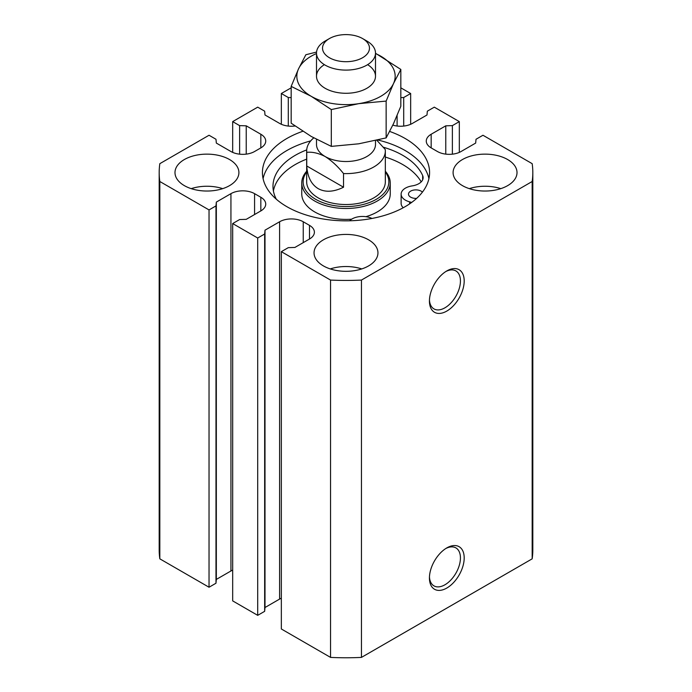 <?xml version="1.0" encoding="UTF-8"?>
<svg xmlns="http://www.w3.org/2000/svg" width="692" height="692" viewBox="0 0 692 692"><rect width="100%" height="100%" fill="white"/><g stroke="black" fill="none" stroke-linecap="round" stroke-linejoin="round"><path stroke-width="1.04" d="M306.668 171.253A44.245 25.543 0 0 0 301.755 182.956L301.755 193.864A44.245 25.543 0 0 0 314.713 211.925A44.245 25.543 0 0 0 351.631 219.2M365.878 216.683A44.245 25.543 0 0 0 390.245 193.864L390.245 182.956A44.245 25.543 0 0 0 385.332 171.253M383.299 147.197A76.008 43.881 0 0 1 422.665 175.578A14.748 8.512 0 0 1 423.123 177.671A14.748 8.512 0 0 1 412.121 185.906A14.748 8.512 0 0 0 401.126 194.141L401.126 203.37A14.748 8.512 0 0 0 403.228 207.756M421.194 181.884A76.008 43.881 0 0 0 385.332 157.049M306.668 159.134A76.008 43.881 0 0 0 273.409 190.966M302.802 131.281A83.576 48.25 0 0 0 262.424 172.585A83.576 48.25 0 0 0 286.903 206.7A83.576 48.25 0 0 0 377.979 217.167A83.576 48.25 0 0 0 429.576 172.585A83.576 48.25 0 0 0 389.683 131.445M428.919 178.605A83.576 48.25 0 0 0 377.823 140.009M310.708 140.891A83.576 48.25 0 0 0 263.081 178.605M295.06 126.005A16.712 9.653 0 0 1 279.603 123.41L265.001 114.984L264.655 111.17L257.701 107.156L232.676 121.61L239.622 125.624L246.231 125.823L260.832 134.248L260.832 147.898L254.57 151.513A16.712 9.653 0 0 1 230.938 151.513L216.337 143.08L215.982 139.265L209.036 135.251L159.826 163.667A186.814 107.857 0 0 0 159.186 172.585A186.814 107.857 0 0 0 159.826 181.503L209.036 209.918L215.982 205.905L216.337 202.09L230.938 193.656A16.712 9.653 0 0 1 254.57 193.656L260.832 197.272L260.832 210.922L246.231 219.347L239.622 219.546L232.676 223.559L257.701 238.013L264.655 234L265.001 230.185L279.603 221.76A16.712 9.653 0 0 1 303.243 221.76L309.497 225.367L309.497 239.017L294.896 247.451L288.296 247.65L281.341 251.663L330.551 280.07A186.814 107.857 0 0 0 361.449 280.07L532.174 181.503A186.814 107.857 0 0 0 532.814 172.585A186.814 107.857 0 0 0 532.174 163.667L482.964 135.251L476.018 139.265L475.663 143.08L461.062 151.513A16.712 9.653 0 0 1 437.43 151.513L431.168 147.898A16.712 9.653 0 0 1 426.272 141.073A16.712 9.653 0 0 1 431.168 134.248L445.769 125.823L452.378 125.624L459.324 121.61L434.299 107.156L427.345 111.17L426.999 114.984L412.397 123.41A16.712 9.653 0 0 1 392.831 125.14M459.324 121.61L459.324 152.387M445.847 271.523A21.919 12.655 -60 0 1 455.89 270.927A21.919 12.655 -60 0 1 459.254 288.495A21.919 12.655 -60 0 1 444.93 307.81A21.919 12.655 -60 0 1 433.97 308.9A21.919 12.655 -60 0 1 429.455 299.904M446.816 311.071A24.583 14.195 -60 0 1 429.429 301.037A24.583 14.195 -60 0 1 446.816 270.927A24.583 14.195 -60 0 1 464.194 280.969A24.583 14.195 -60 0 1 446.816 311.071M445.847 548.496A21.919 12.655 -60 0 1 455.89 547.9A21.919 12.655 -60 0 1 459.254 565.468A21.919 12.655 -60 0 1 444.93 584.783A21.919 12.655 -60 0 1 433.97 585.873A21.919 12.655 -60 0 1 429.455 576.877M446.816 588.044A24.583 14.195 -60 0 1 429.429 578.01A24.583 14.195 -60 0 1 446.816 547.9A24.583 14.195 -60 0 1 464.194 557.942A24.583 14.195 -60 0 1 446.816 588.044M184.349 185.629A31.953 18.45 0 0 0 219.174 189.634A31.953 18.45 0 0 0 238.904 172.585A31.953 18.45 0 0 0 206.951 154.134A31.953 18.45 0 0 0 174.99 172.585A31.953 18.45 0 0 0 184.349 185.629M222.686 188.639A31.953 18.45 0 0 0 191.208 188.639M462.455 185.629A31.953 18.45 0 0 0 497.28 189.634A31.953 18.45 0 0 0 517.01 172.585A31.953 18.45 0 0 0 485.049 154.134A31.953 18.45 0 0 0 453.096 172.585A31.953 18.45 0 0 0 462.455 185.629M500.792 188.639A31.953 18.45 0 0 0 469.314 188.639M323.406 265.91A31.953 18.45 0 0 0 358.231 269.915A31.953 18.45 0 0 0 377.953 252.865A31.953 18.45 0 0 0 346 234.415A31.953 18.45 0 0 0 314.047 252.865A31.953 18.45 0 0 0 323.406 265.91M361.743 268.92A31.953 18.45 0 0 0 330.257 268.92M400.832 97.607L403.704 97.52L410.659 93.506L400.832 87.832M291.168 87.832L281.341 93.506L288.296 97.52L291.168 97.607M260.832 147.898A16.712 9.653 0 0 0 265.728 141.073A16.712 9.653 0 0 0 260.832 134.248M260.832 210.922A16.712 9.653 0 0 0 265.728 204.097A16.712 9.653 0 0 0 260.832 197.272M309.497 239.017A16.712 9.653 0 0 0 314.393 232.192A16.712 9.653 0 0 0 309.497 225.367M281.341 251.663L281.341 628.985L330.551 657.4A186.814 107.857 0 0 0 361.449 657.4L532.174 558.833A186.814 107.857 0 0 0 532.814 549.915L532.814 172.585M281.341 598.208A16.712 9.653 0 0 0 279.603 599.082L265.001 607.515L264.655 611.33L257.701 615.344L232.676 600.89L232.676 223.559M232.676 570.113A16.712 9.653 0 0 0 230.938 570.986L216.337 579.412L215.982 583.226L209.036 587.24L159.826 558.833A186.814 107.857 0 0 1 159.186 549.915L159.186 172.585M452.378 125.624L452.378 154.169M445.769 125.823L445.769 154.126M532.174 181.503L532.174 558.833M361.449 280.07L361.449 657.4M330.551 280.07L330.551 657.4M265.001 230.185L265.001 607.515M264.655 234L264.655 611.33M257.701 238.013L257.701 615.344M216.337 202.09L216.337 579.412M215.982 205.905L215.982 583.226M209.036 209.918L209.036 587.24M159.826 181.503L159.826 558.833M246.231 125.823L246.231 154.126M239.622 125.624L239.622 154.169M232.676 121.61L232.676 152.387M288.296 97.52L288.296 126.065M281.341 93.506L281.341 124.283M410.659 93.506L410.659 124.283M403.704 97.52L403.704 126.065M397.104 115.512L397.104 126.03M301.755 182.956A44.245 25.543 0 0 0 314.713 201.017A44.245 25.543 0 0 0 362.928 206.553A44.245 25.543 0 0 0 390.245 182.956M306.668 171.988A42.852 24.739 0 0 0 315.699 199.313A42.852 24.739 0 0 0 370.09 202.28A42.852 24.739 0 0 0 385.332 171.988M313.77 137.89A39.332 22.706 0 0 0 306.668 150.908L306.668 181.814A39.332 22.706 0 0 0 318.19 197.877A39.332 22.706 0 0 0 361.051 202.799A39.332 22.706 0 0 0 385.332 181.814L385.332 150.908A39.332 22.706 0 0 0 385.254 149.489L376.794 140.251M422.397 192.151A7.378 4.256 0 0 0 414.101 190.006A7.378 4.256 0 0 0 408.496 194.141A7.378 4.256 0 0 0 410.659 197.151A7.378 4.256 0 0 0 416.636 198.379M401.126 194.141A14.748 8.512 0 0 0 409.612 201.848L411.697 202.41M371.967 218.447A14.748 8.512 0 0 0 349.624 220.791M306.712 149.887A76.008 43.881 0 0 0 272.985 186.356A76.008 43.881 0 0 0 276.342 199.244M306.746 165.976C307.49 176.901 311.305 184.461 318.19 188.639C325.257 192.514 333.7 192.039 343.535 187.221L306.746 165.976L306.746 152.326C312.447 151.747 318.579 153.148 325.145 156.53C331.702 160.726 337.834 166.409 343.535 173.571A39.332 22.706 0 0 0 385.332 150.908M316.503 139.369L316.503 144.49A29.497 17.032 0 0 0 325.145 156.53A29.497 17.032 0 0 0 357.288 160.224A29.497 17.032 0 0 0 375.497 144.49L375.497 140.554M343.535 187.221L343.535 173.571M306.668 150.908A39.332 22.706 0 0 0 306.746 152.326M329.409 38.57L325.145 41.027A29.497 17.032 0 0 0 316.503 53.076A29.497 17.032 0 0 0 325.145 65.117A29.497 17.032 0 0 0 357.288 68.811A29.497 17.032 0 0 0 375.497 53.076A29.497 17.032 0 0 0 366.855 41.027L362.591 38.57A23.467 13.546 0 0 0 329.409 38.57A23.467 13.546 0 0 0 329.409 57.73A23.467 13.546 0 0 0 362.591 57.73A23.467 13.546 0 0 0 362.591 38.57M375.497 53.258L400.832 69.425L400.832 106.239L393.488 123.73L386.145 137.898L358.724 143.806L331.304 146.384L331.304 109.57L358.724 103.662L386.145 101.084L393.488 83.594L400.832 69.425M386.145 101.084L386.145 137.898M316.555 52.064L305.855 54.737L298.512 68.897L291.168 86.396L311.236 96.318L331.304 109.57M316.503 53.544A49.167 28.381 0 0 0 298.512 68.897A49.167 28.381 0 0 0 311.236 96.318A49.167 28.381 0 0 0 358.724 103.662A49.167 28.381 0 0 0 393.488 83.594A49.167 28.381 0 0 0 380.764 56.173A49.167 28.381 0 0 0 375.497 53.544M291.168 86.396L291.168 123.202L311.236 136.454L331.304 146.384M324.384 64.659A29.497 17.032 0 0 0 325.145 88.291A29.497 17.032 0 0 0 366.855 88.291A29.497 17.032 0 0 0 367.616 64.659M431.168 134.248L431.168 147.898M303.243 221.76L303.243 242.632M279.603 221.76L279.603 599.082M254.57 193.656L254.57 214.529M230.938 193.656L230.938 570.986M409.612 201.848L409.612 203.88M422.665 175.578L422.665 179.764M316.503 53.076L316.503 76.25M375.497 53.076L375.497 76.25"/></g></svg>
